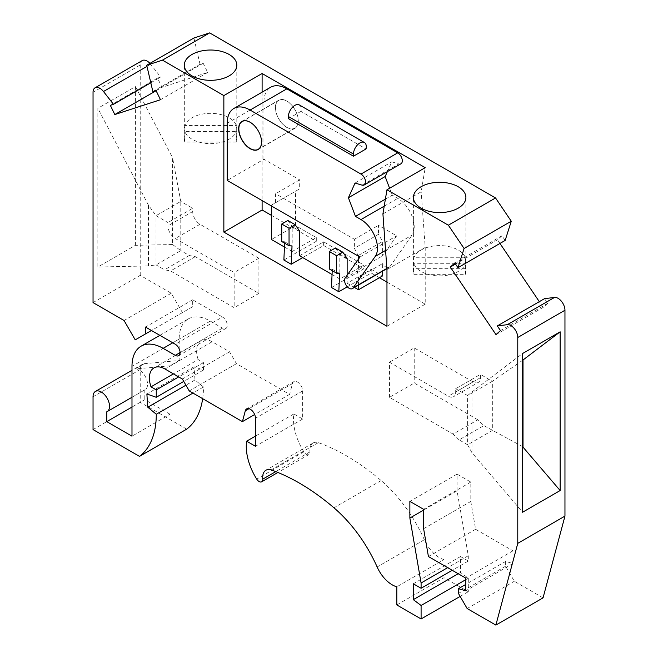 <?xml version="1.0" encoding="UTF-8"?>
<svg xmlns="http://www.w3.org/2000/svg" width="658" height="658" viewBox="0 0 658 658"><rect width="100%" height="100%" fill="white"/><g stroke="black" fill="none" stroke-linecap="round" stroke-linejoin="round"><path stroke-width="0.49" stroke-dasharray="3.29 2.47" d="M202.664 398.682A96.808 55.889 -120 0 0 203.487 386.994L194.982 379.962L194.069 366.736L203.462 370.043L203.462 362.64L198.181 359.589L173.441 373.876M186.699 429.148L140.228 402.318L140.228 369.516L93.041 396.766M159.853 335.35L188.303 318.924A44.061 25.44 60 0 0 179.173 339.092L179.173 360.543L144.357 363.652A11.663 6.736 -120 0 0 142.646 364.178A11.663 6.736 -120 0 0 140.228 369.516M188.303 318.924A44.061 25.44 60 0 1 210.33 321.104L222.462 328.112A6.802 3.932 -120 0 0 225.867 328.449A6.802 3.932 -120 0 0 226.911 322.996A6.802 3.932 -120 0 0 222.462 317L175.275 344.249M93.041 302.59L140.228 275.34L171.236 293.246L182.422 312.608L192.679 306.686L192.679 299.809L222.462 317M140.228 275.34L140.228 65.019A9.722 5.609 60 0 1 142.243 60.577M149.942 63.398A9.722 5.609 60 0 1 150.674 64.27L160.684 77.068L157.525 78.096L162.008 87.317L156.111 90.722M152.845 91.536L200.04 64.287L203.199 63.258L207.681 72.479L162.008 87.317M200.04 64.287L193.913 38.008M505.155 240.441L501.996 235.77L497.514 239.808L455.509 264.055M544.511 298.666L547.67 303.346L543.187 307.385L539.321 301.668M499.965 243.444L497.514 239.808M543.056 597.851L514.334 581.269L505.632 566.193L505.632 561.43L512.96 563.544L512.96 550.845L475.619 529.287L470.807 501.454L470.807 482.067L457.063 474.138L457.063 490.794L468.29 555.747L468.29 561.035L460.501 556.536L460.501 572.411L468.29 578.226L468.29 591.723L444.002 577.699L444.002 559.571L396.807 586.813M198.181 359.589A22.035 12.716 -120 0 1 201.151 340.647A22.035 12.716 -120 0 1 212.164 341.741L229.576 351.791L236.444 363.693L289.594 394.381L292.497 383.548A7.304 4.219 -120 0 1 293.838 381.648A7.304 4.219 -120 0 1 299.464 383.606A7.304 4.219 -120 0 1 302.655 390.951L302.655 419.039L293.838 413.94A43.412 25.062 -120 0 0 303.897 451.849A5.182 2.994 -120 0 0 308.915 454.555A5.182 2.994 -120 0 0 309.976 451.881A15.553 8.982 -120 0 1 313.093 442.99A15.553 8.982 -120 0 1 318.34 442.637A209.943 121.212 -120 0 1 381.13 480.554A103.676 59.853 -120 0 1 424.336 539.741A25.917 14.961 -120 0 0 444.002 559.571M293.838 413.94L255.46 436.098M302.655 419.039L255.46 446.28M236.444 363.693L189.257 390.942M229.576 351.791L182.381 379.041M289.594 394.381L254.662 414.548M179.173 360.543L170.011 365.832L170.011 414.219L131.987 436.18M170.011 414.219L144.809 399.669L131.987 407.08M171.236 293.246L124.049 320.495M203.462 362.64L178.721 376.919M203.462 370.043L183.755 381.418M194.069 366.736L146.874 393.986M194.982 379.962L185.934 385.185M203.487 386.994L192.95 393.073M93.041 429.567L140.228 402.318M170.011 365.832L135.194 368.941A11.663 6.736 -120 0 1 145.854 377.552A11.663 6.736 -120 0 1 145.147 389.668A11.663 6.736 -120 0 1 144.809 389.84L106.785 411.793M182.422 312.608L135.227 339.857M547.67 303.346L500.475 330.587M413.923 274.32L465.379 274.32A26.246 15.15 0 0 0 465.889 271.326A26.246 15.15 0 0 0 465.379 268.341L413.923 268.341A26.246 15.15 0 0 0 413.405 271.326A26.246 15.15 0 0 0 413.923 274.32L413.923 263.743A26.246 15.15 0 0 0 432.067 275.25A26.246 15.15 0 0 0 458.207 271.458A26.246 15.15 0 0 0 465.379 263.743L413.923 263.743M465.379 268.341L465.379 257.755A26.246 15.15 0 0 0 447.234 246.248A26.246 15.15 0 0 0 421.095 250.032A26.246 15.15 0 0 0 413.923 257.755L413.923 268.341M465.379 257.755L413.923 257.755M465.379 274.32L465.379 263.743M236.288 142.062L184.832 142.062A26.246 15.15 0 0 1 184.322 139.068A26.246 15.15 0 0 1 184.832 136.074L236.288 136.074A26.246 15.15 0 0 1 236.806 139.068A26.246 15.15 0 0 1 236.288 142.062L236.288 131.477L184.832 131.477A26.246 15.15 0 0 0 202.977 142.992A26.246 15.15 0 0 0 229.116 139.2A26.246 15.15 0 0 0 236.288 131.477M236.288 136.074L236.288 125.489A26.246 15.15 0 0 0 218.143 113.982A26.246 15.15 0 0 0 192.004 117.774A26.246 15.15 0 0 0 184.832 125.489L236.288 125.489M184.832 142.062L184.832 131.477M184.832 136.074L184.832 125.489M382.923 213.883L421.178 191.799L425.216 167.675M386.962 326.261L425.216 304.177L425.216 247.441L421.178 191.799M425.216 247.441L386.962 269.533M203.199 63.258L156.004 90.508M150.805 82.768L160.684 77.068M135.416 245.319L135.416 86.601L97.853 108.29L97.853 267.008L135.416 245.319L172.561 244.537L172.561 157.706L180.777 201.406L192.695 208.282L167.946 222.569L167.946 225.85A10.364 5.988 60 0 0 175.283 238.541L234.158 272.535L234.158 307.673L170.562 270.956L164.533 269.796L156.036 264.894L156.036 215.692L167.946 222.569M172.561 244.537L180.777 250.608L156.036 264.894L148.461 265.947L148.461 205.189L156.036 215.692L180.777 201.406L180.777 250.608L189.274 255.51L195.303 256.669L258.898 293.394L258.898 258.249L200.024 224.263A10.364 5.988 60 0 1 192.695 211.563L192.695 208.282M189.274 255.51L164.533 269.796M148.461 265.947L97.853 267.008M148.461 205.189L97.853 108.29M135.416 86.601L172.561 157.706M195.303 256.669L170.562 270.956M258.898 293.394L234.158 307.673M258.898 258.249L234.158 272.535M157.525 78.096L110.33 105.338M207.681 72.479L160.486 99.728M501.996 235.77L454.801 263.019M543.187 307.385L495.992 334.626M471.967 452.712L471.967 391.962L467.599 395.565L492.34 381.286L492.34 430.488L467.599 444.775L471.967 452.712L522.584 512.228M471.967 391.962L522.584 353.511M522.584 360.329L492.34 381.286L480.43 374.41L455.69 388.689L455.69 391.971A10.364 5.988 -120 0 1 453.543 396.716L478.284 382.43A10.364 5.988 -120 0 0 480.43 377.684L480.43 374.41M459.103 439.865L453.082 434.066L477.823 419.788L483.844 425.586L459.103 439.865L467.599 444.775L467.599 395.565L455.69 388.689M477.823 419.788L414.219 383.063L389.478 397.35L453.082 434.066M389.478 397.35L389.478 362.213L448.353 396.206A10.364 5.988 -120 0 0 453.543 396.716M478.284 382.43A10.364 5.988 -120 0 1 473.094 381.92L414.219 347.926L389.478 362.213M414.219 347.926L414.219 383.063M522.584 446.634L483.844 425.586M396.807 604.949L444.002 577.699M468.29 578.226L465.765 579.682M460.156 596.411L468.29 591.723M457.063 474.138L409.868 501.38M457.063 490.794L423.612 510.106M423.612 528.703L470.807 501.454M470.807 482.067L423.612 509.317M512.96 550.845L465.765 578.094M428.424 556.536L475.619 529.287M467.139 608.518L514.334 581.269M505.632 566.193L458.437 593.434M505.632 561.43L465.765 584.444M512.96 563.544L465.765 590.794M468.29 555.747L447.67 567.648M468.29 561.035L452.252 570.289M460.501 556.536L413.306 583.786M460.501 572.411L458.207 573.727M318.34 442.637L271.145 469.886M309.976 451.881L275.792 471.621M262.106 92.178L262.106 200.583M425.216 304.177L386.962 282.085M379.403 277.725L371.244 273.012L347.334 286.814M331.484 287.505L363.915 268.777L323.637 245.524L302.738 257.591M283.878 260.017L316.301 241.297L271.45 215.396M347.144 275.241L347.144 283.22L371.244 269.311L371.244 273.012M332.224 270.685L332.29 269.27L329.321 269.007M335.465 247.967L339.816 254.144L339.816 278.992L363.915 265.075L363.915 268.777M347.144 258.38L339.816 254.144M332.29 269.27L339.618 273.506M332.06 274.518L339.816 278.992M299.53 255.74L323.637 241.823L363.915 265.075M284.445 247.03L292.201 251.504L292.201 226.656L299.53 230.892M347.144 283.22L354.415 287.423M358.503 285.062L358.503 277.503A6.481 3.742 60 0 1 357.812 270.751L358.503 269.764L358.503 259.071M358.503 256.242L354.382 248.255L378.482 234.338L382.611 241.478L382.611 255.847L396.667 235.844L378.482 225.349L378.482 234.338M271.45 205.979L271.45 205.132L275.579 202.754L275.579 193.756L354.382 239.257L354.382 248.255M292.201 251.504L316.301 237.587L295.549 225.612L271.45 239.52M192.679 306.686L151.447 330.489M271.45 205.132L299.678 188.838L299.678 179.848L263.94 159.211L227.191 180.432M295.549 225.612L295.549 191.223M299.678 179.848L275.579 193.756M354.382 239.257L378.482 225.349M359.926 257.056L396.667 235.844M358.503 269.764L382.611 255.847M358.503 277.503L382.611 263.587L382.611 271.145M389.594 188.246L392.226 195.187L397.728 198.362A23.326 13.464 60 0 1 412.015 235.177L389.849 266.712A6.481 3.742 60 0 1 389.117 267.387A6.481 3.742 60 0 1 382.611 263.587M371.244 269.311L382.611 275.866M358.503 255.394L382.611 241.478M275.579 202.754L299.678 188.838M284.618 243.197L284.684 241.782L281.714 241.519M287.859 220.479L292.201 226.656M316.301 237.587L316.301 241.297M323.637 241.823L323.637 245.524M284.684 241.782L292.012 246.018M263.94 159.211L263.94 102.072A32.398 18.704 -120 0 1 270.652 87.243M400.969 163.768A6.481 3.742 60 0 1 398.814 163.916L391.806 161.843L387.389 171.606M275.389 107.632A16.195 9.352 60 0 1 278.745 100.213A16.195 9.352 60 0 1 291.231 104.556A16.195 9.352 60 0 1 298.304 120.858A16.195 9.352 60 0 1 294.949 128.269A16.195 9.352 60 0 1 282.463 123.934A16.195 9.352 60 0 1 275.389 107.632M275.505 107.698A16.039 9.261 -120 0 0 282.504 123.836A16.039 9.261 -120 0 0 294.866 128.129A16.039 9.261 -120 0 0 298.189 120.792A16.039 9.261 -120 0 0 291.19 104.647A16.039 9.261 -120 0 0 278.827 100.353A16.039 9.261 -120 0 0 275.505 107.698M261.037 137.843A16.039 9.261 -120 0 0 253.503 124.79M355.057 183.056L391.806 161.843M385.391 199.135L392.226 195.187M299.357 104.959A9.072 5.239 -60 0 1 300.969 111.383L366.029 148.947M300.969 111.383L288.401 118.629M144.809 389.84L144.809 399.669M192.679 299.809L145.492 327.051M292.497 383.548L248.963 408.684M302.655 390.951L255.46 418.2M212.164 341.741L164.969 368.99M144.357 363.652L135.194 368.941M150.674 64.27L146.989 66.392M140.228 65.019L93.041 92.268M192.695 211.563L167.946 225.85M200.024 224.263L175.283 238.541M473.094 381.92L448.353 396.206M480.43 377.684L455.69 391.971M424.336 539.741L377.141 566.982M381.13 480.554L333.943 507.795M303.897 451.849L256.71 479.09M345.162 278.054L357.812 270.751M386.879 268.423L389.849 266.712M385.572 250.443L412.015 235.177M362.065 185.137L398.814 163.916M384.214 206.168L397.728 198.362M227.191 123.293L263.94 102.072M179.173 339.092L131.987 366.341M210.33 321.104L172.758 342.793M222.462 328.112L180.086 352.581M293.838 381.648L246.643 408.889M201.151 340.647L153.956 367.896M142.646 364.178L131.987 370.331M145.147 389.668L131.987 397.267M413.405 271.326L413.405 197.433M236.806 139.068L236.806 65.175M313.093 442.99L265.906 470.231M308.915 454.555L277.89 472.46M386.896 268.67L389.117 267.387M242.004 121.426L278.745 100.213M294.866 128.129L259.26 148.683M225.867 328.449L178.672 355.69M184.322 139.068L184.322 65.175M278.827 100.353L243.23 120.907M465.889 271.326L465.889 197.433M258.199 149.489L294.949 128.269"/><path stroke-width="0.99" d="M172.758 342.793L163.143 348.353A44.061 25.44 60 0 0 141.108 346.174A44.061 25.44 60 0 0 131.987 366.341L131.987 436.18L106.785 421.63L106.785 411.793A11.663 6.736 -120 0 0 107.114 411.628A11.663 6.736 -120 0 0 107.114 398.156A11.663 6.736 -120 0 0 95.451 391.42A11.663 6.736 -120 0 0 93.041 396.766L93.041 429.567L139.504 456.389L186.699 429.148A96.808 55.889 -120 0 0 202.664 398.682M163.143 348.353L175.275 355.361A6.802 3.932 -120 0 0 178.672 355.69A6.802 3.932 -120 0 0 179.716 350.245A6.802 3.932 -120 0 0 175.275 344.249L145.492 327.051L145.492 333.927L135.227 339.857L124.049 320.495L93.041 302.59L93.041 92.268A9.722 5.609 60 0 1 95.048 87.818L142.243 60.577A9.722 5.609 60 0 1 149.942 63.398M95.048 87.818A9.722 5.609 60 0 1 103.479 91.511L113.489 104.318L110.33 105.338L114.813 114.558L160.486 99.728L156.004 90.508L152.845 91.536L146.726 65.257L193.913 38.008L209.647 32.9L495.548 197.968L511.274 221.236L505.155 240.441L457.96 267.691L454.801 263.019L450.319 267.058L495.992 334.626L500.475 330.587L497.316 325.916L507.326 324.674A9.722 5.609 -120 0 1 514.268 328.548A9.722 5.609 -120 0 1 517.772 337.488L517.772 543.352L495.869 625.1L467.139 608.518L458.437 593.434L458.437 588.68L465.765 590.794L465.765 578.094L428.424 556.536L423.612 528.703L423.612 509.317L409.868 501.38L409.868 518.043L421.095 582.988L421.095 588.277L413.306 583.786L413.306 599.652L421.095 605.475L421.095 618.964L396.807 604.949L396.807 586.813A25.917 14.961 -120 0 1 377.141 566.982A103.676 59.853 -120 0 0 333.943 507.795A209.943 121.212 -120 0 0 271.145 469.886A15.553 8.982 -120 0 0 265.906 470.231A15.553 8.982 -120 0 0 262.781 479.131A5.182 2.994 -120 0 1 261.719 481.796A5.182 2.994 -120 0 1 256.71 479.09A43.412 25.062 -120 0 1 246.643 441.189L255.46 446.28L255.46 418.2A7.304 4.219 -120 0 0 252.277 410.847A7.304 4.219 -120 0 0 246.643 408.889A7.304 4.219 -120 0 0 245.311 410.798L242.407 421.63L189.257 390.942L182.381 379.041L164.969 368.99A22.035 12.716 -120 0 0 153.956 367.896A22.035 12.716 -120 0 0 150.995 386.838L156.267 389.881L156.267 397.292L146.874 393.986L147.787 407.212L156.291 414.244A96.808 55.889 -120 0 1 139.504 456.389M539.321 301.668L499.965 243.444M497.316 325.916L544.511 298.666L554.521 297.432L507.326 324.674M495.869 625.1L543.056 597.851L564.959 516.102L564.959 310.239A9.722 5.609 -120 0 0 561.463 301.298A9.722 5.609 -120 0 0 554.521 297.432M255.46 436.098L246.643 441.189M254.662 414.548L242.407 421.63M457.96 267.691L464.087 248.485L511.274 221.236M146.726 65.257L162.452 60.149L223.852 95.591L223.852 232.093L386.962 326.261L386.962 269.533L382.923 213.883L386.962 189.767L448.353 225.209L464.087 248.485M131.987 407.08L106.785 421.63M173.441 373.876L150.995 386.838M178.721 376.919L156.267 389.881M183.755 381.418L156.267 397.292M185.934 385.185L147.787 407.212M192.95 393.073L156.291 414.244M421.095 186.724A26.246 15.15 0 0 0 413.405 197.433A26.246 15.15 0 0 0 429.608 211.432A26.246 15.15 0 0 0 458.207 208.15A26.246 15.15 0 0 0 465.889 197.433A26.246 15.15 0 0 0 449.694 183.442A26.246 15.15 0 0 0 421.095 186.724M192.004 54.458A26.246 15.15 0 0 0 184.832 62.181A26.246 15.15 0 0 0 184.322 65.175A26.246 15.15 0 0 0 200.517 79.174A26.246 15.15 0 0 0 229.116 75.884A26.246 15.15 0 0 0 236.806 65.175A26.246 15.15 0 0 0 220.603 51.176A26.246 15.15 0 0 0 192.004 54.458M386.962 189.767L425.216 167.675L262.106 73.507L223.852 95.591M448.353 225.209L495.548 197.968M162.452 60.149L209.647 32.9M113.489 104.318L150.805 82.768M156.111 90.722L114.813 114.558M455.509 264.055L450.319 267.058M522.584 353.511L522.584 512.228L560.147 490.539L560.147 331.813L522.584 353.511M564.959 516.102L517.772 543.352M560.147 331.813L522.584 360.329M522.584 446.634L560.147 490.539M523.011 446.864L523.011 360.033M465.765 579.682L421.095 605.475M421.095 618.964L460.156 596.411M423.612 510.106L409.868 518.043M465.765 584.444L458.437 588.68M447.67 567.648L421.095 582.988M452.252 570.289L421.095 588.277M458.207 573.727L413.306 599.652M275.792 471.621L262.781 479.131M262.106 73.507L262.106 92.178M262.106 200.583L262.106 210.001L223.852 232.093M386.962 282.085L379.403 277.725M332.224 270.685L331.484 287.505L338.812 291.733L347.334 286.814M284.618 243.197L283.878 260.017L291.206 264.245L302.738 257.591M271.45 215.396L262.106 210.001M347.144 275.241L347.144 258.38L342.802 252.195L336.649 255.748L336.649 273.234L339.618 273.506L338.812 291.733M336.649 273.234L329.321 269.007L329.321 251.512L335.465 247.967L342.802 252.195M329.321 251.512L336.649 255.748M291.206 264.245L292.012 246.018L289.043 245.747L281.714 241.519L281.714 224.024L287.859 220.479L295.187 224.715L299.53 230.892L299.53 255.74L332.06 274.518M271.45 205.979L271.45 239.52L284.445 247.03M354.415 287.423L358.503 289.783L358.503 285.062M358.503 259.071L358.503 256.242M151.447 330.489L145.492 333.927M250.098 110.059L286.847 88.846L397.728 152.862L360.979 174.082L250.098 110.059A32.398 18.704 -120 0 0 233.903 108.455A32.398 18.704 -120 0 0 227.191 123.293L227.191 180.432L359.926 257.056L345.162 278.054A6.481 3.742 60 0 0 346.347 285.58A6.481 3.742 60 0 0 352.375 288.599L386.896 268.67M360.979 174.082A6.481 3.742 60 0 1 365.215 179.79A6.481 3.742 60 0 1 364.219 184.98A6.481 3.742 60 0 1 362.065 185.137L355.057 183.056L348.411 197.762L355.484 216.4L360.979 219.575A23.326 13.464 60 0 1 375.266 256.39L353.099 287.924A6.481 3.742 60 0 1 352.375 288.599M358.503 289.783L382.611 275.866L382.611 271.145M289.043 245.747L289.043 228.26L295.187 224.715M281.714 224.024L289.043 228.26M286.847 88.846A32.398 18.704 -120 0 0 270.652 87.243L233.903 108.455M397.728 152.862A6.481 3.742 60 0 1 401.956 158.57A6.481 3.742 60 0 1 400.969 163.768L364.219 184.98M387.389 171.606L385.152 176.55L389.594 188.246M238.648 128.845A16.195 9.352 60 0 1 242.004 121.426A16.195 9.352 60 0 1 254.481 125.768A16.195 9.352 60 0 1 261.555 142.07A16.195 9.352 60 0 1 258.199 149.489A16.195 9.352 60 0 1 245.722 145.147A16.195 9.352 60 0 1 238.648 128.845M253.503 124.79A16.039 9.261 -120 0 0 242.177 121.516A16.039 9.261 -120 0 0 238.854 128.861A16.039 9.261 -120 0 0 245.853 144.999A16.039 9.261 -120 0 0 258.216 149.292A16.039 9.261 -120 0 0 261.53 141.955A16.039 9.261 -120 0 0 261.037 137.843M355.484 216.4L385.391 199.135M348.411 197.762L385.152 176.55M353.469 156.193L366.029 148.947A9.072 5.239 -60 0 0 364.417 142.523A9.072 5.239 -60 0 0 357.426 144.949A9.072 5.239 -60 0 0 353.469 154.079L353.469 156.193L288.401 118.629L288.401 116.515A9.072 5.239 -60 0 1 292.366 107.386A9.072 5.239 -60 0 1 299.357 104.959L364.417 142.523M248.963 408.684L245.311 410.798M146.989 66.392L103.479 91.511M564.959 310.239L517.772 337.488M353.099 287.924L386.879 268.423M375.266 256.39L385.572 250.443M360.979 219.575L384.214 206.168M288.401 116.515L353.469 154.079M180.086 352.581L175.275 355.361M131.987 370.331L95.451 391.42M131.987 397.267L107.114 411.628M277.89 472.46L261.719 481.796M259.26 148.683L258.216 149.292M141.108 346.174L159.853 335.35M243.23 120.907L242.177 121.516"/></g></svg>
